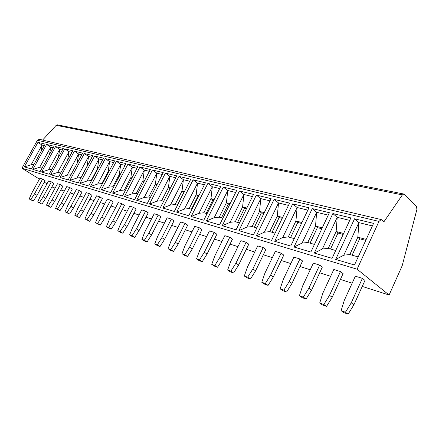 <?xml version="1.0" encoding="UTF-8"?>
<svg xmlns="http://www.w3.org/2000/svg" width="439" height="439" viewBox="0 0 439 439"><rect width="100%" height="100%" fill="white"/><g stroke="black" fill="none" stroke-linecap="round" stroke-linejoin="round"><path stroke-width="0.66" d="M402.19 265.727L389.097 295.019L357.099 269.206L378.972 221.404L381.244 219.577L383.922 221.799L402.376 194.894L403.792 194.022L416.54 206.659L416.902 209.43L402.19 265.727M51.912 186.915L55.105 188.117M60.851 189.955L64.324 191.069M70.191 192.946L73.867 194.126M79.865 196.041L83.761 197.287M89.891 199.251L94.012 200.568M100.284 202.577L104.647 203.976M111.067 206.028L115.693 207.51M122.261 209.612L127.162 211.181M133.895 213.338L139.092 215M145.989 217.206L151.499 218.973M158.572 221.234L164.422 223.105M171.676 225.426L177.894 227.418M185.34 229.8L191.942 231.913M199.591 234.36L206.604 236.61M214.473 239.123L221.931 241.516M230.025 244.106L237.965 246.647M246.295 249.314L254.752 252.019M263.34 254.768L272.35 257.649M281.207 260.486L290.821 263.565M299.958 266.489L310.23 269.776M319.669 272.795L330.644 276.307M340.406 279.434L352.155 283.193M362.257 286.426L389.097 295.019M42.588 140.052L56.203 125.313L57.52 124.874M39.439 179.128L21.95 168.214L37.436 140.26L39.439 139.317M21.95 168.214L357.099 269.206M24.359 166.886L37.941 142.351L45.14 144.091L31.416 168.982L24.359 166.886L31.153 164.79L42.04 145.068L37.941 142.351M32.837 169.405L46.594 144.442L54.041 146.236L40.136 171.572L32.837 169.405L39.691 167.259L50.721 147.197L46.594 144.442M41.606 172.011L55.539 146.599L63.249 148.459L49.157 174.256L41.606 172.011L48.526 169.816L59.699 149.392L55.539 146.599M50.683 174.711L64.802 148.837L72.781 150.764L58.502 177.032L50.683 174.711L57.668 172.456L68.983 151.664L64.802 148.837M60.083 177.504L74.389 151.153L82.658 153.145L68.188 179.913L60.083 177.504L67.14 175.194L78.603 154.018L74.389 151.153M69.828 180.402L84.326 153.551L92.903 155.62L78.235 182.898L69.828 180.402L76.951 178.031L88.568 156.46L84.326 153.551M79.931 183.403L94.632 156.037L103.527 158.188L88.662 185.999L79.931 183.403L87.12 180.972L98.901 158.989L94.632 156.037M90.423 186.52L105.327 158.622L114.563 160.85L99.483 189.214L90.423 186.52L97.677 184.023L109.618 161.612L105.327 158.622M101.316 189.758L116.423 161.3L126.02 163.615L110.732 192.556L101.316 189.758L108.642 187.19L120.741 164.334L116.423 161.3M112.636 193.122L127.958 164.087L137.939 166.496L122.432 196.035L112.636 193.122L120.028 190.482L132.298 167.166L127.958 164.087M124.413 196.623L139.953 166.979L150.336 169.487L134.608 199.652L124.413 196.623L131.87 193.906L144.316 170.107L139.953 166.979M136.672 200.266L152.437 169.992L163.248 172.604L147.295 203.422L136.672 200.266L144.195 197.468L156.816 173.164L152.437 169.992M149.441 204.064L165.437 173.131L176.703 175.852L160.52 207.356L149.441 204.064L157.03 201.183L169.833 176.352L165.437 173.131M162.759 208.02L178.986 176.401L190.74 179.244L174.316 211.455L162.759 208.02L170.414 205.051L183.398 179.672L178.986 176.401M176.659 212.152L193.122 179.814L205.397 182.783L188.732 215.741L176.659 212.152L184.375 209.085L197.545 183.134L193.122 179.814M191.174 216.465L207.883 183.381L220.713 186.476L203.795 220.219L191.174 216.465L198.949 213.299L212.317 186.751L207.883 183.381M206.352 220.976L223.314 187.107L236.736 190.345L219.566 224.905L206.352 220.976L214.188 217.706L227.753 190.531L223.314 187.107M222.244 225.701L239.458 191.003L253.517 194.4L236.083 229.811L222.244 225.701L230.135 222.315L243.897 194.482L239.458 191.003M238.893 230.651L256.365 195.086L271.104 198.647L253.407 234.964L238.893 230.651L246.833 227.139L260.804 198.62L256.365 195.086M256.354 235.836L274.095 199.366L289.564 203.103L271.598 240.369L256.354 235.836L264.344 232.204L278.524 202.955L274.095 199.366M274.693 241.291L292.709 203.861L308.968 207.784L290.722 246.054L274.693 241.291L282.727 237.515L297.121 207.51L292.709 203.861M293.982 247.02L312.266 208.585L329.376 212.712L310.856 252.035L293.982 247.02L302.048 243.102L316.656 212.295L312.266 208.585M314.286 253.056L332.855 213.552L350.876 217.903L332.071 258.341L314.286 253.056L322.38 248.979L337.212 217.321L332.855 213.552M335.692 259.422L354.542 218.792L373.562 223.38L354.471 265.002L335.692 259.422L343.808 255.174L358.861 222.622L354.542 218.792M46.978 183.837L44.262 182.141M29.161 198.966L33.331 201.057L37.057 195.339L45.074 180.659L42.594 179.112L39.905 178.272L31.888 192.902L29.161 198.966L30.812 199.558L34.549 193.818L42.594 179.112M37.672 202.011L41.925 204.146L45.705 198.324L53.827 183.392L51.33 181.823L48.548 180.956L40.426 195.843L37.672 202.011L39.384 202.626L43.176 196.793L51.33 181.823M46.485 205.167L50.809 207.34L54.65 201.413L62.876 186.213L60.368 184.627L57.487 183.732L49.261 198.883L46.485 205.167L48.252 205.803L52.104 199.866L60.368 184.627M55.599 208.432L60.006 210.643L63.913 204.612L72.243 189.138L69.719 187.524L66.739 186.602L58.403 202.033L55.599 208.432L57.432 209.09L61.35 203.043L69.719 187.524M65.038 211.812L69.532 214.062L73.5 207.927L81.945 192.161L79.399 190.531L76.315 189.577L67.869 205.287L65.038 211.812L66.937 212.492L70.92 206.341L79.399 190.531M74.828 215.319L79.404 217.612L83.437 211.362L91.998 195.295L89.435 193.648L86.236 192.655L77.681 208.668L74.828 215.319L76.792 216.021L80.842 209.754L89.435 193.648M84.968 218.951L89.638 221.289L93.743 214.923L102.419 198.543L99.84 196.875L96.52 195.849L87.849 212.169L84.968 218.951L87.01 219.681L91.131 213.294L99.84 196.875M95.499 222.721L100.262 225.103L104.438 218.617L113.229 201.918L110.639 200.228L107.193 199.158L98.402 215.801L95.499 222.721L97.617 223.478L101.81 216.97L110.639 200.228M106.43 226.634L109.086 228.275L111.292 229.07L115.545 222.452L124.456 205.419L121.85 203.707L118.272 202.598L109.36 219.571L106.43 226.634L108.631 227.424L112.9 220.79L121.85 203.707M117.789 230.705L120.462 232.363L122.755 233.186L127.08 226.442L136.117 209.057L133.494 207.323L129.779 206.171L120.741 223.489L117.789 230.705L120.077 231.523L124.424 224.757L133.494 207.323M129.604 234.936L132.293 236.61L134.674 237.472L139.081 230.585L148.239 212.838L145.611 211.082L141.742 209.88L132.578 227.561L129.604 234.936L131.985 235.787L136.408 228.878L145.611 211.082M141.896 239.337L144.596 241.033L147.081 241.927L151.57 234.898L160.861 216.773L158.216 214.995L154.193 213.744L144.897 231.803L141.896 239.337L144.376 240.226L148.881 233.175L158.216 214.995M154.704 243.919L157.414 245.637L159.999 246.57L164.576 239.392L173.998 220.872L171.347 219.072L167.149 217.771L157.727 236.22L154.704 243.919L157.288 244.847L161.876 237.647L171.347 219.072M168.049 248.704L170.776 250.439L173.471 251.41L178.135 244.079L187.694 225.141L185.033 223.319L180.659 221.958L171.095 240.819L168.049 248.704L170.744 249.665L175.424 242.312L185.033 223.319M181.976 253.687L184.709 255.449L187.524 256.458L192.282 248.962L201.978 229.597L199.311 227.748L194.746 226.332L185.044 245.62L181.976 253.687L184.792 254.697L189.566 247.179L199.311 227.748M196.524 258.9L199.262 260.673L202.203 261.732L207.054 254.066L216.893 234.25L214.221 232.379L209.452 230.898L199.613 250.636L196.524 258.9L199.465 259.948L204.333 252.26L214.221 232.379M211.73 264.344L214.473 266.138L217.546 267.247L222.496 259.405L232.483 239.112L229.806 237.214L224.823 235.666L214.836 255.877L211.73 264.344L214.803 265.441L219.774 257.572L229.806 237.214M227.638 270.04L230.387 271.856L233.603 273.014L238.657 264.986L248.787 244.199L246.114 242.279L240.896 240.66L230.76 261.359L227.638 270.04L230.854 271.192L235.93 263.137L246.114 242.279M244.303 276.01L247.053 277.843L250.422 279.056L255.586 270.836L265.869 249.522L263.197 247.58L257.726 245.884L247.442 267.099L244.303 276.01L247.678 277.218L252.859 268.964L263.197 247.58M261.776 282.266L264.525 284.121L268.064 285.394L273.338 276.965L283.77 255.108L281.108 253.138L275.374 251.36L264.931 273.118L261.776 282.266L265.321 283.534L270.616 275.077L281.108 253.138M280.126 288.835L282.864 290.711L286.579 292.05L291.973 283.407L302.564 260.969L299.908 258.972L293.889 257.106L283.287 279.44L280.126 288.835L283.846 290.168L289.263 281.492L299.908 258.972M299.409 295.743L302.136 297.637L306.049 299.041L311.564 290.174L322.314 267.126L319.674 265.107L313.342 263.142L302.581 286.08L299.409 295.743L303.322 297.143L308.864 288.242L319.674 265.107M319.707 303.009L322.418 304.924L326.534 306.4L332.18 297.296L343.089 273.607L340.472 271.565L333.805 269.497L322.879 293.065L319.707 303.009L323.828 304.485L329.497 295.343L340.472 271.565M341.098 310.669L343.786 312.601L348.127 314.159L353.905 304.803L364.979 280.433L362.389 278.364L355.36 276.186L344.275 300.43L341.098 310.669L345.444 312.228L351.249 302.828L362.389 278.364M37.057 195.339L34.549 193.818M33.331 201.057L30.812 199.558M45.705 198.324L43.176 196.793M41.925 204.146L39.384 202.626M54.65 201.413L52.104 199.866M50.809 207.34L48.252 205.803M63.913 204.612L61.35 203.043M60.006 210.643L57.432 209.09M73.5 207.927L70.92 206.341M69.532 214.062L66.937 212.492M83.437 211.362L80.842 209.754M79.404 217.612L76.792 216.021M93.743 214.923L91.131 213.294M89.638 221.289L87.01 219.681M104.438 218.617L101.81 216.97M100.262 225.103L97.617 223.478M115.545 222.452L112.9 220.79M111.292 229.07L108.631 227.424M127.08 226.442L124.424 224.757M122.755 233.186L120.077 231.523M139.081 230.585L136.408 228.878M134.674 237.472L131.985 235.787M151.57 234.898L148.881 233.175M147.081 241.927L144.376 240.226M164.576 239.392L161.876 237.647M159.999 246.57L157.288 244.847M178.135 244.079L175.424 242.312M173.471 251.41L170.744 249.665M192.282 248.962L189.566 247.179M187.524 256.458L184.792 254.697M207.054 254.066L204.333 252.26M202.203 261.732L199.465 259.948M222.496 259.405L219.774 257.572M217.546 267.247L214.803 265.441M238.657 264.986L235.93 263.137M233.603 273.014L230.854 271.192M255.586 270.836L252.859 268.964M250.422 279.056L247.678 277.218M273.338 276.965L270.616 275.077M268.064 285.394L265.321 283.534M291.973 283.407L289.263 281.492M286.579 292.05L283.846 290.168M311.564 290.174L308.864 288.242M306.049 299.041L303.322 297.143M332.18 297.296L329.497 295.343M326.534 306.4L323.828 304.485M353.905 304.803L351.249 302.828M348.127 314.159L345.444 312.228M40.942 151.707L42.04 145.068L44.295 145.622M33.896 164.482L31.153 164.79M49.541 154.435L50.721 147.197L53.185 147.8M42.687 166.919L39.691 167.259M58.436 157.272L59.699 149.392L62.382 150.05M51.786 169.449L48.526 169.816M67.639 160.224L68.983 151.664L71.903 152.382M61.208 172.061L57.668 172.456M81.769 154.797L78.603 154.018L77.171 163.297M70.975 174.76L67.14 175.194M76.951 178.031L80.941 177.581L87.109 166.112L88.568 156.46L91.998 157.299M87.12 180.972L91.191 180.517L97.442 168.823L98.901 158.989L102.616 159.895M97.732 169.02L97.442 168.823L97.793 168.916M91.191 180.517L91.537 180.616M97.677 184.023L101.826 183.562L108.164 171.638L109.618 161.612L113.635 162.595M108.647 171.973L108.164 171.638L108.746 171.792M101.826 183.562L102.402 183.727M108.642 187.19L112.872 186.723L119.298 174.563L120.741 164.334L125.082 165.399M119.99 175.04L119.298 174.563L120.127 174.782M112.872 186.723L113.69 186.959M120.028 190.482L124.347 190.005L130.86 177.597L132.298 167.166L136.984 168.313M131.777 178.234L130.86 177.597L131.958 177.888M124.347 190.005L125.433 190.317M131.87 193.906L136.277 193.423L142.884 180.758L144.316 170.107L149.37 171.342M144.041 181.565L142.884 180.758L144.272 181.12M136.277 193.423L137.654 193.813M144.195 197.468L148.7 196.974L155.401 184.045L156.816 173.164L162.265 174.502M156.811 185.044L155.401 184.045L157.096 184.49M148.7 196.974L150.385 197.457M157.03 201.183L161.634 200.678L168.428 187.464L169.833 176.352L175.71 177.79M170.118 188.677L168.428 187.464L170.464 188.002M161.634 200.678L163.654 201.254M170.414 205.051L175.117 204.536L182.009 191.031L183.398 179.672L189.73 181.225M177.351 205.178L183.875 192.386L182.009 191.031L184.407 191.662M175.117 204.536L177.499 205.216M184.375 209.085L189.182 208.563L196.178 194.751L197.545 183.134L204.371 184.808M191.431 209.205L198.049 196.123L196.178 194.751L198.971 195.487M189.182 208.563L191.958 209.359M198.049 196.123L198.576 196.266M198.949 213.299L203.872 212.767L210.967 198.637L212.317 186.751L219.676 188.55M206.132 213.414L212.844 200.03L210.967 198.637L214.194 199.482M203.872 212.767L207.076 213.683M212.844 200.03L213.793 200.283M214.188 217.706L219.226 217.162L226.431 202.697L227.753 190.531L235.683 192.469M221.492 217.81L228.307 204.113L226.431 202.697L230.118 203.669M219.226 217.162L222.891 218.21M228.307 204.113L229.712 204.481M230.135 222.315L235.293 221.761L242.602 206.945L243.897 194.482L252.447 196.573M237.565 222.408L244.479 208.377L242.602 206.945L246.8 208.048M235.293 221.761L239.464 222.952M244.479 208.377L246.389 208.882M246.833 227.139L252.123 226.573L259.542 211.395L260.804 198.62L270.018 200.875M254.4 227.226L261.419 212.849L259.542 211.395L264.289 212.641M252.123 226.573L256.837 227.923M261.419 212.849L263.866 213.497M264.344 232.204L269.771 231.627L277.3 216.054L278.524 202.955L288.461 205.392M272.048 232.28L279.171 217.535L277.3 216.054L282.645 217.459M269.771 231.627L275.083 233.147M279.171 217.535L282.222 218.342M282.727 237.515L288.297 236.928L295.935 220.949L297.121 207.51L307.843 210.133M290.574 237.581L297.801 222.452L295.935 220.949L301.939 222.529M288.297 236.928L294.262 238.635M297.801 222.452L301.511 223.429M302.048 243.102L307.766 242.498L315.526 226.096L316.656 212.295L328.24 215.126M310.044 243.151L317.381 227.621L315.526 226.096L322.242 227.857M307.766 242.498L314.445 244.413M317.381 227.621L321.803 228.785M322.38 248.979L328.257 248.364L336.131 231.507L337.212 217.321L349.724 220.383M330.529 249.017L337.975 233.054L336.131 231.507L343.638 233.477M328.257 248.364L335.72 250.499M337.975 233.054L343.194 234.431M343.808 255.174L349.856 254.543L357.845 237.208L358.861 222.622L372.393 225.937M352.116 255.191L359.673 238.783L357.845 237.208L366.214 239.403M349.856 254.543L358.175 256.925M359.673 238.783L365.758 240.385M56.203 125.313L402.376 194.894M37.436 140.26L378.972 221.404M57.416 124.852L403.792 194.022M39.301 139.284L381.244 219.577"/></g></svg>
